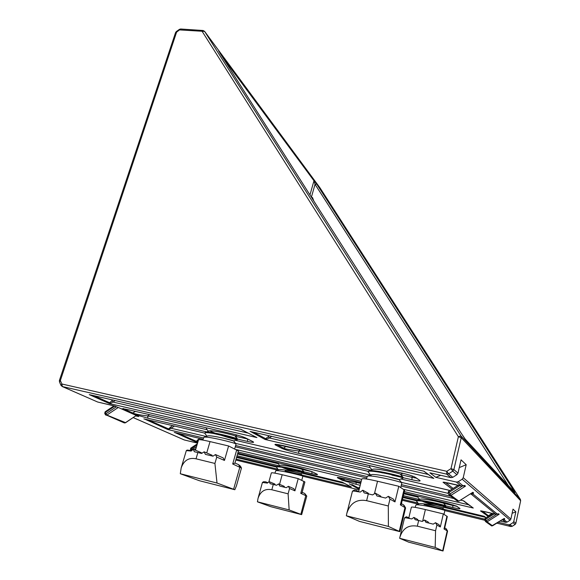 <?xml version="1.0" encoding="UTF-8"?>
<svg xmlns="http://www.w3.org/2000/svg" width="580" height="580" viewBox="0 0 580 580"><rect width="100%" height="100%" fill="white"/><g stroke="black" fill="none" stroke-linecap="round" stroke-linejoin="round"><path stroke-width="0.87" d="M112.803 405.522L118.291 407.464L106.901 415.07L125.519 422.624M136.307 415.584L138.714 416.541L135.749 415.962M498.213 522.261L508.638 524.777L509.987 524.559L512.14 526.307M500.177 521.029L505.673 522.348L502.345 519.665M440.72 475.296L435.812 477.333L456.38 482.067L458.164 481.755L462.18 479.203L463.232 477.71L466.197 464.718L461.049 459.838L457.99 473.157L456.909 474.694L452.77 471.149L448.572 473.831L452.791 477.318L456.909 474.694M435.812 477.333L429.889 472.816L450.964 477.637L446.701 474.157L62.35 386.555L97.672 402.02L112.672 405.485M136.278 415.461L125.447 422.813L124.308 422.922L125.244 422.805L136.278 415.461L118.291 407.464M463.232 477.71L510.886 519.071L513.017 509.131L515.837 511.807L512.125 513.307M510.835 526.546L496.792 523.153L510.791 526.531L512.118 526.321L515.069 524.465L512.981 522.674L513.757 521.565L515.837 511.807M510.886 519.071L510.096 520.209L507.043 522.13L505.673 522.348M512.981 522.674L509.987 524.559M466.197 464.718L459.273 467.596M452.791 477.318L450.964 477.637M482.495 511.125L488.425 515.721L489.382 515.779M497.147 514.192L499.155 514.235L487.091 521.833L492.55 525.821L504.216 518.462L504.738 518.897L504.143 519.738L507.043 522.13M471.069 493.45L472.968 493.986L497.292 514.076L496.886 514.272M495.733 514.286L470.663 493.703M493.094 513.597L495.842 514.315L498.597 513.771L499.155 514.235M485.192 511.712L493.043 513.59M502.729 519.419L504.143 519.738L502.077 519.832M462.789 485.931L465.479 486.134L450.943 495.363L458.889 501.135M458.164 481.755L463.007 485.75L462.427 486.018M461.114 486.011L456.38 482.067M457.983 485.206L461.26 486.054L464.66 485.446L465.479 486.134M448.536 483.024L457.881 485.185M472.852 492.282L458.882 501.171L457.373 501.098L458.852 501.156L472.852 492.282L473.599 492.913L472.968 493.986L470.126 494.044M309.952 194.923L313.976 180.786L315.049 184.317L316.76 184.106L218.638 50.996M316.76 184.106L512.575 488.78L511.618 489.034M512.575 488.78L514.851 492.55L465.298 439.27L460.919 432.789M219.704 52.729L460.904 432.767L465.051 438.944L514.851 492.55M319.892 187.695L204.624 31.407L179.771 29.928L179.459 29.341L180.663 29.007L176.588 32.168L176.284 31.581L179.459 29.341M513.757 521.565L515.837 523.37L520.651 500.757L520.405 499.438L319.877 187.666L204.573 31.342L460.919 435.863L520.412 499.445L319.783 187.536M508.638 524.777L510.791 526.531L512.14 526.336L515.098 524.479L515.852 523.392L520.651 500.757L461.23 437.712L460.919 435.863L458.381 436.726L202.195 31.436L203.073 30.501L180.663 29.007M492.927 513.568L485.025 518.527L485.482 519.39L484.684 520.115L486.228 521.971L487.091 521.833L486.294 520.71L485.503 521.442L485.808 521.775L491.695 525.951L504.216 518.462M458.214 485.272L448.5 491.412L450.943 495.363L449.906 495.545L449.036 494.899L449.957 493.986L462.441 486.054M399.294 481.871L448.086 493.341L449.036 494.899L448.072 493.326L448.992 492.413L459.664 485.634M59.406 380.451L59.472 381.945L60.349 380.552L59.406 380.451L175.573 32.538L176.588 32.168L60.349 380.552L61.871 384.003L446.788 471.315L448.572 473.831L446.701 474.157L446.788 471.315L450.993 468.633L452.77 471.149L453.879 469.583L457.99 473.157M60.994 385.388L62.35 386.555L61.871 384.003L60.994 385.388L59.472 381.945M105.393 411.778L105.241 412.51L106.901 415.07L106.075 415.244L105.321 414.599L105.843 413.823L116.254 406.87M190.842 448.209L191.733 450.573M104.871 413.417L105.241 412.51L114.876 406.065M191.023 450.319L196.511 446.636M190.429 449.609L197.062 444.773M123.576 408.552L122.837 408.842L129.905 410.111C123.895 408.762 121.271 408.436 122.025 409.125L123.576 408.893L133.886 413.489C137.264 414.475 141.853 415.287 147.632 415.933L147.965 418.224L132.74 413.888L133.886 413.489M276.544 444.418L283.468 448.13C285.969 449.123 291.037 450.08 298.664 450.993L298.801 453.386C290.58 451.399 284.969 449.739 281.974 448.412L275.261 444.867C273.876 443.874 277.196 444.273 285.222 446.056L285.382 446.092M338.872 477.579L343.454 480.015C345.346 480.74 349.559 481.516 356.076 482.342L356.127 484.314L342.178 480.247L337.451 477.746C336.618 477.093 339.655 477.565 346.579 479.167L346.666 479.189M129.905 410.111L232.464 433.847L130.108 410.161M359.31 488.86L357.766 488.49L358.469 487.998L359.325 488.266L357.766 488.49L349.298 483.872M341.881 482.089L349.653 486.113M342.033 482.132L284.033 468.19M423.915 471.192L433.825 478.391L265.053 439.466L265.727 438.697L266.887 439.067L265.053 439.466L250.502 431.505M250.661 431.556L423.944 471.199M423.697 471.127L429.961 475.73M253.525 432.209L265.727 438.697L268.25 436.61L269.301 437.958L266.887 439.067M240.736 429.272L256.933 437.596L109.403 403.564L109.642 402.752L110.802 403.114L109.403 403.564L89.269 394.625L241.062 429.36M240.983 429.338L254.721 436.508M93.713 395.647L109.642 402.752L111.824 400.758L112.897 402.041L110.802 403.114M136.576 415.65L136.873 416.223M97.802 402.049L115.703 406.312M463.297 500.757L470.075 505.847M198.208 440.894L195.583 441.866L174.885 432.542M197.765 442.388L195.583 441.866L199.701 438.422M174.464 426.046L171.136 428.25L167.852 429.541L172.514 425.589M203.406 437.929L167.852 429.541L144.558 419.05M206.197 436.486L171.136 428.25L170.208 427.119M169.215 429.185L147.98 419.855M198.425 440.147L197.889 439.618M196.91 441.547L178.198 433.333M311.54 197.425L312.519 197.555L311.707 197.686M313.794 200.97L312.519 197.555M447.318 516.541L443.337 513.923L440.329 526.952L436.892 525.052L435.5 522.703L433.224 524.146L425.923 522.333L424.546 519.999L422.291 521.427L418.659 520.528L417.325 526.176C408.501 524.668 402.679 528.387 399.866 537.319L399.663 538.298L408.697 542.169L443.026 551L447.586 531.077L444.019 528.989L444.483 528.902L447.318 516.541M408.864 517.737L411.387 507.174C412.068 506.702 416.737 507.5 425.394 509.559L443.337 513.923M436.892 525.052L435.573 530.743L435.181 547.411L443.026 551M435.573 530.743L417.325 526.176M435.181 547.411L399.663 538.298M418.659 520.528L415.128 519.68L413.881 517.411L411.793 518.926L406 517.853L406.334 516.773L409.204 517.918L409.342 518.418M413.881 517.411L417.629 519.412L418.18 520.412M424.546 519.999L428.156 521.964L428.794 523.044M435.5 522.703L438.951 524.639L440.329 526.952M406 517.853L404.528 517.889L399.866 537.319M443.997 514.337L444.889 510.473C445.288 510.001 418.448 503.643 415.933 504.991L415.142 507.37M427.358 501.41C437.552 504.643 443.693 506.34 445.795 506.5C446.774 506.014 416.36 498.93 416.592 501.279L418.666 503.918M436.131 501.309L443.613 503.237L445.926 505.927C446.238 505.376 419.637 499.083 417.027 500.467L416.592 501.272M417.788 496.241L417.81 497.169L419.717 499.416M443.613 503.237C444.026 502.94 422.661 498.01 420.246 499.213L417.027 500.467M422.226 501.171C428.054 504.005 442.685 507.986 442.569 507.768L442.569 507.761C443.055 507.543 421.493 502.555 419.159 503.73L415.933 504.991M444.715 527.865L446.274 528.866L447.572 531.012M304.913 481.995L298.207 478.623L294.937 490.832L289.543 488.505L288.383 486.323L286.274 487.693L279.763 486.076L278.618 483.909L276.515 485.272L273.281 484.467L271.832 489.759C265.082 488.403 260.485 491.26 258.042 498.314L257.433 501.787L258.404 502.178L270.875 506.71L301.658 514.634L306.769 496.103L300.752 493.334L302.02 492.862L304.913 481.995M268.888 481.893L271.36 472.888C271.817 472.497 275.42 473.113 282.17 474.723L298.207 478.623M289.543 488.505L288.108 493.834L289.152 509.929L301.658 514.634M288.108 493.834L271.832 489.759M289.152 509.929L257.433 501.787M273.281 484.467L270.186 483.72L269.221 481.639L274.855 484.039L275.282 484.967M278.618 483.909L284.142 486.294L284.678 487.294M288.383 486.323L293.792 488.679L294.937 490.832M269.221 481.639L267.365 483.096L262.428 482.444L258.042 498.314M301.774 480.291L302.869 476.18C303.383 475.817 278.081 469.568 275.754 470.779L274.898 473.135M287.187 467.647L303.855 472.453L300.788 473.613C301.346 473.476 281.01 468.567 278.842 469.619L275.754 470.779M276.508 467.277L276.935 466.53C279.35 465.283 304.442 471.489 304 471.924L303.869 472.446C304.805 472.076 276.348 465.124 276.508 467.277L278.385 469.793M277.755 462.731L279.531 465.559M288.608 465.327L296.01 467.777M304 471.924L301.919 469.372C302.419 469.169 282.25 464.29 280.017 465.37L276.935 466.53M282.032 467.299C287.673 470.046 300.976 473.809 300.788 473.613L302.869 476.165M267.822 482.727L265.705 481.835L263.603 481.741L263.001 482.357M302.165 492.333L304.703 493.435L306.755 496.052M404.666 490.201L398.786 486.279L394.987 501.903L389.97 499.126L388.346 496.321L385.606 498.068L376.935 495.965L375.333 493.181L372.614 494.921L368.314 493.877L366.618 500.663C356.743 498.923 350.153 503.143 346.833 513.329L346.347 515.779L359.469 521.391L399.874 531.657L405.594 507.964L400.352 504.861L401.164 504.701L404.666 490.201M358.614 491.615L361.818 478.935C362.565 478.232 367.8 479.007 377.536 481.248L398.786 486.279M389.97 499.126L388.296 505.977L388.397 526.43L399.874 531.657M388.296 505.977L366.618 500.663M388.397 526.43L346.347 515.779M368.314 493.877L364.153 492.899L362.739 490.216L360.274 492.072L353.786 491.042L354.358 490.042L355.997 490.26L358.839 491.789M362.739 490.216L368.199 493.123L368.633 493.95M375.333 493.181L380.596 496.045L381.132 496.988M388.346 496.321L393.385 499.141L394.987 501.903M353.786 491.042L352.451 491.216L346.833 513.329M400.744 487.497L401.838 482.864C402.02 481.944 370.787 474.462 367.401 476.216L366.357 478.993M386.679 476.412L399.113 479.696L403.006 478.166C404.289 477.26 367.966 468.705 368.148 471.866L370.526 475.013M403.006 478.166L403.136 477.463C403.201 476.405 372.302 469.01 368.786 470.815L368.148 471.866M369.656 465.87L369.721 467.103L371.852 469.64M403.136 477.463L400.425 474.266C400.649 473.584 375.847 467.784 372.643 469.336L368.786 470.815M399.113 479.696L399.12 479.66C399.439 479.08 374.368 473.215 371.265 474.73L371.026 475.607M401.418 503.636L404.086 505.368L405.572 507.855M234.907 463.202L238.387 450.957L228.6 445.984L224.453 460.44L216.746 457.113L215.456 454.553L212.954 456.192L205.393 454.365L204.124 451.813L201.63 453.451L197.881 452.538L196.033 458.809C188.884 457.315 183.932 460.346 181.185 467.893L180.3 473.737L199.346 480.704L234.827 489.723L236.444 485.837L241.461 468.067L232.703 463.993L234.944 463.043L238.619 464.638L240.454 466.197L241.447 467.98M195.467 450.196L198.505 439.887C198.976 439.35 202.819 439.915 210.032 441.59L228.6 445.984M216.746 457.113L214.919 463.449L217.014 483.031L234.827 489.723M214.919 463.449L196.033 458.809M217.014 483.031L180.3 473.737M197.881 452.538L194.322 451.711L193.307 449.275L201.332 452.697L201.637 453.444M204.124 451.813L211.997 455.206L212.432 456.068M215.456 454.553L223.177 457.91L224.453 460.44M193.307 449.275L191.175 451.051L186.325 450.602L181.185 467.893M234.697 448.848L236.06 443.99C236.451 443.272 206.973 435.79 203.892 437.32L202.775 440.068M209.721 430.846C217.942 434.891 236.915 440.162 237.3 439.654L237.329 439.633C238.547 438.922 204.675 430.418 204.783 433.245L206.937 436.225M237.329 439.633L237.481 438.995C237.771 438.154 208.59 430.73 205.385 432.303L204.783 433.245M206.379 427.822L206.436 428.794L208.38 431.23M237.445 435.145L235.06 435.979C235.451 435.464 212.005 429.628 209.09 430.976L205.385 432.303M223.706 438.219L233.638 440.967C234.102 440.553 210.424 434.666 207.596 435.986L203.892 437.32M191.697 450.602L187.188 450.087L186.666 450.464M460.89 432.738L219.639 52.62M463.435 500.786L460.556 500.105L463.681 500.837L473.265 508.044L404.325 491.608M361.209 481.335L238.09 451.994M174.297 432.404L203.036 439.198L174.594 432.484M235.277 446.825L366.632 477.891L235.27 446.832M453.814 498.51L401.099 486.047L453.792 498.503M143.883 418.89L204.812 433.137L144.224 418.977M235.502 440.307L368.278 471.351L235.487 440.314M400.947 478.986L449.935 490.499M450.74 496.277L401.433 484.648M366.988 476.521L235.639 445.534M403.071 496.799L417.52 500.272L403.071 496.806M423.32 501.671L484.286 516.323L486.214 517.773M484.568 519.1L424.052 504.491M417.89 503.005L402.469 499.286M236.727 456.808L277.023 466.494L236.727 456.815M284.004 468.176L342.2 482.161L351.313 486.932L285.157 470.96M277.921 469.213L236.067 459.106M346.579 479.167L360.89 482.582L338.111 477.463M446.107 502.94L404.013 492.891L446.042 502.918L456.815 506.289L459.925 508.464C460.382 509.037 458.012 508.718 452.799 507.514L445.745 505.825M419.463 499.518L403.346 495.646M360.209 485.3L356.127 484.314M285.222 446.056L402.23 473.135C408.885 474.745 413.301 476.158 415.468 477.376L419.963 480.515C420.761 481.378 418.1 481.125 411.981 479.762L403.122 477.702M400.352 477.057L391.87 475.078M382.8 472.961L379.661 472.229M370.606 470.119L298.801 453.386M277.508 470.119L235.806 460.034L277.515 470.119M302.854 476.245L359.063 489.839L302.847 476.252M402.23 500.279L418.144 504.129L402.23 500.286M484.764 520.245L444.86 510.596L484.757 520.238M488.338 516.432L480.486 510.922L485.134 511.698M452.059 489.143L443.048 482.241L448.434 483.002M232.464 433.847C238.394 435.29 242.846 436.682 245.819 438.038L252.96 441.663C254.692 442.7 252.916 442.627 247.645 441.46L237.481 439.089M233.225 438.096L229.412 437.211M221.168 435.29L213.099 433.405M206.56 431.882L147.965 418.224M133.269 417.607L184.404 439.995L197.548 443.135L184.179 439.923L133.248 417.622M237.756 453.176L301.23 468.336L312.113 471.685L317.159 474.251C318.304 474.962 316.571 474.788 311.967 473.722L303.376 471.663M278.907 465.791L237.031 455.742M461.23 437.712L453.879 469.583L450.993 468.633L458.381 436.726L461.23 437.712M510.096 520.209L462.18 479.203M313.852 179.771L313.976 180.786L222.176 56.615M508.189 485.337L315.049 184.317L311.387 197.186M443.664 503.295L452.871 505.492L453.016 504.839M357.099 481.683L356.076 482.342L360.68 483.445M403.803 493.761L417.752 497.096M301.933 469.394L311.91 471.634M237.524 453.988L278.008 463.666M400.787 474.701L412.003 477.304L412.315 476.021M300.723 449.652L298.664 450.993L370.113 467.574M235.299 436.283L247.486 438.937M149.538 414.664L147.632 415.933L207.205 429.758M494.211 513.887L485.482 519.39L486.294 520.71L496.335 514.38M485.496 521.42L484.691 520.13L485.025 518.527L492.899 513.561M487.048 515.946L488.425 515.721L492.137 513.38M445.317 482.364L453.168 488.44M271.715 436.37L269.301 437.958L428.272 474.462M115.13 400.548L112.897 402.041L248.247 433.122M268.25 436.61L269.417 435.848M497.372 514.047L498.597 513.771M481.327 510.929L480.486 510.922M504.738 518.897L503.244 519.1M462.992 485.764L464.66 485.446M444.215 482.197L443.048 482.241M473.599 492.913L471.62 493.094M219.066 51.707L218.877 51.083M515.098 524.479L515.83 523.407M520.412 499.445L520.637 500.808M485.025 518.549L484.677 520.101M448.492 491.456L448.064 493.297M97.186 401.81L62.075 386.461M183.976 439.807L184.483 440.017M111.824 400.758L112.897 400.04M402.904 497.488L416.701 500.808M443.729 507.311L485.38 517.338M236.546 457.439L276.566 467.074M301.933 473.178L344.52 483.43M351.886 484.503L358.469 487.998L359.803 486.917M201.521 438.85L200.209 439.72M236.292 449.594L361.702 479.377M403.752 489.368L468.654 504.781M342.178 480.247L345.252 478.863M195.931 448.623L194.293 449.696M131.798 413.467L135.495 411.416M124.432 409.016L123.003 409.56M281.974 448.412L283.468 448.13L286.259 446.31M276.95 444.461L275.261 444.867M247.645 441.46L247.435 439.096L248.095 439.248M411.981 479.762L412.003 477.304L416.31 478.145M311.967 473.722L311.873 471.772L312.446 471.902M452.799 507.514L452.871 505.492L456.569 506.275M316.818 474.121L312.113 471.685M337.451 477.746L338.684 477.558M446.071 502.933L456.177 505.999L459.925 508.464M456.177 505.999L456.815 506.289M402.23 473.135L402.288 473.157C408.987 474.846 413.134 476.137 414.714 477.036L419.963 480.515M276.065 444.331L402.346 473.157M414.714 477.036L415.468 477.376M252.568 441.518L245.427 437.893C242.715 436.66 238.423 435.319 232.551 433.876L232.638 433.884M245.427 437.893L245.819 438.038M232.073 442.569L370.366 475.078M445.897 528.525L447.238 530.765L442.663 550.768M446.962 516.178L444.019 528.989M425.394 509.559L422.653 521.195M304.703 493.435L305.827 495.523L300.846 514.293M303.949 481.313L300.752 493.334M282.17 474.723L279.56 484.314M403.441 504.767L404.992 507.427L399.257 531.302M404.05 489.549L400.352 504.861M377.536 481.248L374.426 493.761M238.619 464.638L239.866 467.081L233.61 489.223M236.749 449.804L232.703 463.993M210.032 441.59L206.719 452.929M481.204 510.893L495.784 514.308L497.408 514.032M443.852 482.168L461.18 486.04L463.021 485.743M204.573 31.342L203.073 30.501M458.171 485.264L448.5 491.412L448.072 493.326M491.289 525.763L492.55 525.821M457.373 501.098L449.036 494.899M176.284 31.581L175.573 32.538M124.308 422.922L105.321 414.599L104.719 413.279L105.168 411.771L114.043 405.833M190.646 450.16L190.704 448.202L197.338 443.838M311.764 471.562L301.274 468.35L237.756 453.183M484.083 516.28L423.349 501.678M486.076 517.86L483.93 516.243M424.024 471.214L250.067 431.418M240.968 429.338L89.704 394.733M449.529 490.354L400.925 478.993M449.768 490.6L449.399 490.325M445.933 505.948L445.81 506.485L442.569 507.768L444.882 510.458M443.62 503.244L445.041 502.686M406.334 516.773L404.572 517.831M301.919 469.379L303.304 468.858M263.603 481.741L262.464 482.4M400.417 474.317L402.991 473.323M401.838 482.864L399.12 479.66M367.401 476.216L371.265 474.73M354.358 490.042L352.531 491.122M236.06 443.99L233.638 440.967L237.3 439.654M237.481 438.995L235.06 435.979M187.188 450.087L186.39 450.529"/></g></svg>
